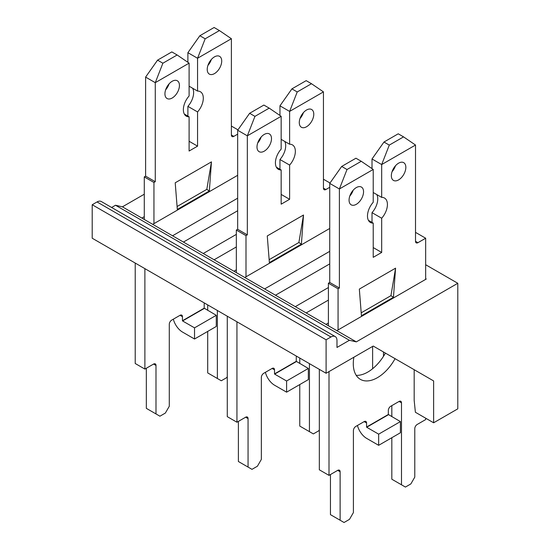 <?xml version="1.0" encoding="UTF-8"?>
<svg xmlns="http://www.w3.org/2000/svg" width="550" height="550" viewBox="0 0 550 550"><rect width="100%" height="100%" fill="white"/><g stroke="black" fill="none" stroke-linecap="round" stroke-linejoin="round"><path stroke-width="0.82" d="M237.669 175.306L152.735 224.345L141.859 218.061L144.279 216.673M237.669 210.739L183.425 242.062L172.549 235.785L237.669 198.186M236.342 246.943L214.108 259.779L203.239 253.502L236.342 234.389M329.732 228.456L244.798 277.496L233.922 271.219L236.342 269.823M372.618 368.727L372.618 346.411M329.732 263.89L275.481 295.212L264.612 288.936L329.732 251.336M144.279 194.212L122.409 206.834L115.507 205.239L349.408 340.278L336.978 347.456L336.978 340.478A8.546 4.929 120 0 0 335.211 336.566L101.31 201.527A8.546 4.929 120 0 0 97.041 201.953L92.208 204.744L92.208 238.226L326.102 373.264L373.223 346.06L385.406 353.093L383.494 351.986L383.494 356.311M328.398 300.094L306.171 312.929L295.295 306.653L328.398 287.54M122.409 206.834L141.859 218.061M152.735 224.345L172.549 235.785M183.425 242.062L203.239 253.502M214.108 259.779L233.922 271.219M244.798 277.496L264.612 288.936M275.481 295.212L295.295 306.653M306.171 312.929L325.985 324.369L328.398 322.974M425.659 278.678L426.264 279.029L336.854 330.646L356.311 341.873L349.408 340.278M425.659 264.729L457.793 283.284L356.311 341.873M433.627 422.792L415.388 412.259L414.178 400.4L414.178 369.71L433.627 380.937L433.627 422.792L457.793 408.836L457.793 283.284M373.223 346.06L433.627 380.937M336.854 330.646L325.985 324.369M115.507 205.239L111.623 207.481M335.211 336.566A8.546 4.929 120 0 0 330.935 336.992L326.102 339.783L326.102 373.264M92.208 204.744L326.102 339.783M395.072 358.676A34.169 19.731 -60 0 1 360.367 379.349A34.169 19.731 -60 0 1 353.877 357.225M398.592 163.171A10.251 5.919 -60 0 1 403.721 162.662A10.251 5.919 -60 0 1 403.721 174.494A10.251 5.919 -60 0 1 393.47 180.414A10.251 5.919 -60 0 1 391.896 172.205A10.251 5.919 -60 0 1 398.592 163.171M356.311 187.584A10.251 5.919 -60 0 1 361.433 187.076A10.251 5.919 -60 0 1 361.433 198.907A10.251 5.919 -60 0 1 351.182 204.827A10.251 5.919 -60 0 1 349.614 196.618A10.251 5.919 -60 0 1 356.311 187.584M337.7 470.36A3.417 1.973 -60 0 1 339.412 470.188A3.417 1.973 -60 0 1 340.12 471.756L337.7 470.36L329.003 475.379L329.003 371.587M364.162 421.603A3.417 1.973 -60 0 1 365.867 421.431A3.417 1.973 -60 0 1 366.575 422.998L364.162 421.603L355.822 426.415A3.417 1.973 -60 0 0 353.409 430.602L353.409 512.559L349.484 519.358L344.046 522.5L340.12 520.231L340.12 471.756M399.08 401.445A3.417 1.973 -60 0 1 400.785 401.273A3.417 1.973 -60 0 1 401.493 402.841L399.08 401.445L390.741 406.257A3.417 1.973 -60 0 0 388.328 410.444L388.328 414.487L366.575 427.041L366.575 422.998M425.659 418.186L425.659 419.581L417.203 424.462A3.417 1.973 -60 0 0 414.783 428.649L414.783 477.125L410.857 483.924L405.419 487.066L401.493 484.797L401.493 402.841M403.549 136.874L398.234 133.801L383.976 142.031L389.29 145.104L403.549 136.874L415.511 145.035L415.511 241.292A3.417 1.973 -60 0 0 416.212 242.853A3.417 1.973 -60 0 0 417.924 242.688L425.659 238.226L425.659 279.379M415.511 145.035L381.679 164.56L372.013 158.984L383.976 142.031M361.261 161.287L355.946 158.214L341.688 166.444L347.009 169.517L361.261 161.287L373.223 169.448L373.223 202.269A14.094 8.14 -60 0 0 370.404 222.461A14.094 8.14 -60 0 0 373.223 223.114L373.223 257.331L381.679 252.45L381.679 218.233A14.094 8.14 -60 0 0 384.498 198.041A14.094 8.14 -60 0 0 381.679 197.388L381.679 164.56L389.29 145.104M373.223 169.448L339.391 188.973L329.732 183.397L341.688 166.444M338.064 329.945L338.064 288.791L339.391 288.028L339.391 188.973L347.009 169.517M393.463 297.268L395.574 268.166L359.329 289.094L361.439 315.755L393.463 297.268A34.148 19.718 -120 0 1 390.94 295.659L395.574 268.166M353.183 190.204A10.251 5.919 -60 0 1 349.766 196.123M395.471 165.791A10.251 5.919 -60 0 1 392.054 171.71M385.406 353.093A34.169 19.731 -60 0 1 356.228 375.354M329.003 475.379L319.337 469.803L319.337 369.359M328.398 325.765L328.398 283.216L329.732 282.446L329.732 183.397M372.013 222.42L372.013 212.651A14.094 8.14 -60 0 0 376.812 194.576M372.013 168.623L372.013 158.984M415.511 232.918L415.993 232.643L425.659 238.226M401.493 484.797L391.827 479.222L391.827 437.717M391.827 416.652L391.827 405.632M340.12 520.231L330.454 514.656L330.454 474.547M388.328 414.487L400.407 421.603L378.661 434.156L366.699 427.254L388.444 414.7M357.452 425.473A13.839 7.989 60 0 0 366.699 438.412L378.661 445.321L400.407 432.761L400.407 421.603M378.661 445.321L378.661 434.156M373.223 223.114L368.424 220.344M381.679 197.388L373.223 192.507M338.064 288.791L328.398 283.216M339.391 288.028L329.732 282.446M381.679 252.45L373.223 247.569M381.679 218.233L372.013 212.651M361.206 312.819L390.94 295.659M306.536 110.014A10.251 5.919 -60 0 1 311.657 109.512A10.251 5.919 -60 0 1 311.657 121.344A10.251 5.919 -60 0 1 301.407 127.263A10.251 5.919 -60 0 1 299.832 119.047A10.251 5.919 -60 0 1 306.536 110.014M264.248 134.427A10.251 5.919 -60 0 1 269.376 133.925A10.251 5.919 -60 0 1 269.376 145.757A10.251 5.919 -60 0 1 259.119 151.676A10.251 5.919 -60 0 1 257.551 143.461A10.251 5.919 -60 0 1 264.248 134.427M245.644 417.209A3.417 1.973 -60 0 1 247.349 417.038A3.417 1.973 -60 0 1 248.057 418.605L245.644 417.209L236.94 422.228L236.94 321.784M272.099 368.452A3.417 1.973 -60 0 1 273.811 368.28A3.417 1.973 -60 0 1 274.519 369.848L272.099 368.452L263.766 373.264A3.417 1.973 -60 0 0 261.346 377.451L261.346 459.408L257.421 466.207L251.982 469.349L248.057 467.081L248.057 418.605M296.443 356.139A3.417 1.973 -60 0 0 296.264 357.294L296.264 361.336L274.519 373.89L274.519 369.848M319.337 429.832L318.794 430.774L313.356 433.916L309.43 431.647L309.43 363.639M311.486 83.717L306.171 80.651L291.913 88.88L297.227 91.953L311.486 83.717L323.448 91.884L323.448 188.141A3.417 1.973 -60 0 0 324.156 189.702A3.417 1.973 -60 0 0 325.861 189.537L329.732 187.303M323.448 91.884L289.616 111.409L279.95 105.834L291.913 88.88M269.197 108.13L263.883 105.064L249.631 113.293L254.946 116.366L269.197 108.13L281.16 116.297L281.16 149.119A14.094 8.14 -60 0 0 278.341 169.311A14.094 8.14 -60 0 0 281.16 169.964L281.16 204.181L289.616 199.299L289.616 165.083A14.094 8.14 -60 0 0 292.435 144.891A14.094 8.14 -60 0 0 289.616 144.238L289.616 111.409L297.227 91.953M281.16 116.297L247.335 135.822L237.669 130.247L249.631 113.293M246.001 276.794L246.001 235.641L247.335 234.877L247.335 135.822L254.946 116.366M301.4 244.117L303.511 215.016L267.266 235.943L269.383 262.604L301.4 244.117A34.148 19.718 -120 0 1 298.877 242.509L303.511 215.016M261.126 137.053A10.251 5.919 -60 0 1 257.709 142.972M303.407 112.64A10.251 5.919 -60 0 1 299.991 118.559M236.94 422.228L227.281 416.652L227.281 316.209M236.342 272.607L236.342 230.058L237.669 229.295L237.669 130.247M279.95 169.269L279.95 159.5A14.094 8.14 -60 0 0 284.749 141.426M279.95 115.473L279.95 105.834M323.448 179.768L323.929 179.492L330.007 182.999M309.43 431.647L299.764 426.071L299.764 384.567M299.764 363.502L299.764 358.057M248.057 467.081L238.391 461.505L238.391 421.396M296.264 361.336L308.344 368.452L286.598 381.006L274.636 374.103L296.381 361.549M265.389 372.322A13.839 7.989 60 0 0 274.636 385.261L286.598 392.171L308.344 379.61L308.344 368.452M286.598 392.171L286.598 381.006M281.16 169.964L276.361 167.193M289.616 144.238L281.16 139.356M246.001 235.641L236.342 230.058M247.335 234.877L237.669 229.295M289.616 199.299L281.16 194.418M289.616 165.083L279.95 159.5M269.149 259.669L298.877 242.509M214.472 56.863A10.251 5.919 -60 0 1 219.594 56.361A10.251 5.919 -60 0 1 219.594 68.193A10.251 5.919 -60 0 1 209.344 74.112A10.251 5.919 -60 0 1 207.776 65.897A10.251 5.919 -60 0 1 214.472 56.863M172.184 81.276A10.251 5.919 -60 0 1 177.313 80.774A10.251 5.919 -60 0 1 177.313 92.606A10.251 5.919 -60 0 1 167.062 98.526A10.251 5.919 -60 0 1 165.488 90.31A10.251 5.919 -60 0 1 172.184 81.276M153.581 364.059A3.417 1.973 -60 0 1 155.292 363.887A3.417 1.973 -60 0 1 155.994 365.454L153.581 364.059L144.884 369.078L144.884 268.634M180.042 315.301A3.417 1.973 -60 0 1 181.748 315.129A3.417 1.973 -60 0 1 182.456 316.697L180.042 315.301L171.703 320.114A3.417 1.973 -60 0 0 169.29 324.301L169.29 406.257L165.358 413.057L159.926 416.199L155.994 413.93L155.994 365.454M204.38 302.988A3.417 1.973 -60 0 0 204.201 304.143L204.201 308.186L182.456 320.739L182.456 316.697M227.281 376.681L226.738 377.623L221.299 380.765L217.374 378.496L217.374 310.489M219.423 30.566L214.108 27.5L199.856 35.729L205.171 38.802L219.423 30.566L231.385 38.727L231.385 134.991A3.417 1.973 -60 0 0 232.093 136.551A3.417 1.973 -60 0 0 233.805 136.386L237.669 134.152M231.385 38.727L197.56 58.259L187.894 52.683L199.856 35.729M177.141 54.979L171.827 51.913L157.568 60.143L162.882 63.216L177.141 54.979L189.104 63.147L189.104 95.968A14.094 8.14 -60 0 0 186.278 116.153A14.094 8.14 -60 0 0 189.104 116.813L189.104 151.03L197.56 146.149L197.56 111.932A14.094 8.14 -60 0 0 200.379 91.74A14.094 8.14 -60 0 0 197.56 91.087L197.56 58.259L205.171 38.802M189.104 63.147L155.272 82.672L145.606 77.096L157.568 60.143M153.945 223.644L153.945 182.49L155.272 181.72L155.272 82.672L162.882 63.216M209.337 190.967L211.454 161.865L175.209 182.792L177.32 209.454L209.337 190.967A34.148 19.718 -120 0 1 206.814 189.358L211.454 161.865M169.063 83.903A10.251 5.919 -60 0 1 165.646 89.822M211.344 59.489A10.251 5.919 -60 0 1 207.928 65.409M144.884 369.078L135.218 363.502L135.218 263.058M144.279 219.457L144.279 176.907L145.606 176.144L145.606 77.096M187.894 116.112L187.894 106.349A14.094 8.14 -60 0 0 192.692 88.275M187.894 62.322L187.894 52.683M231.385 126.617L231.866 126.342L237.944 129.848M217.374 378.496L207.708 372.914L207.708 331.416M207.708 310.351L207.708 304.906M155.994 413.93L146.334 408.348L146.334 368.246M204.201 308.186L216.281 315.301L194.535 327.855L182.579 320.952L204.325 308.392M173.333 319.172A13.839 7.989 60 0 0 182.579 332.111L194.535 339.013L216.281 326.459L216.281 315.301M194.535 339.013L194.535 327.855M189.104 116.813L184.305 114.042M197.56 91.087L189.104 86.206M153.945 182.49L144.279 176.907M155.272 181.72L145.606 176.144M197.56 146.149L189.104 141.267M197.56 111.932L187.894 106.349M177.086 206.518L206.814 189.358M97.041 201.953L330.935 336.992M417.924 242.688L415.511 241.292M325.861 189.537L323.448 188.141M233.805 136.386L231.385 134.991"/></g></svg>
